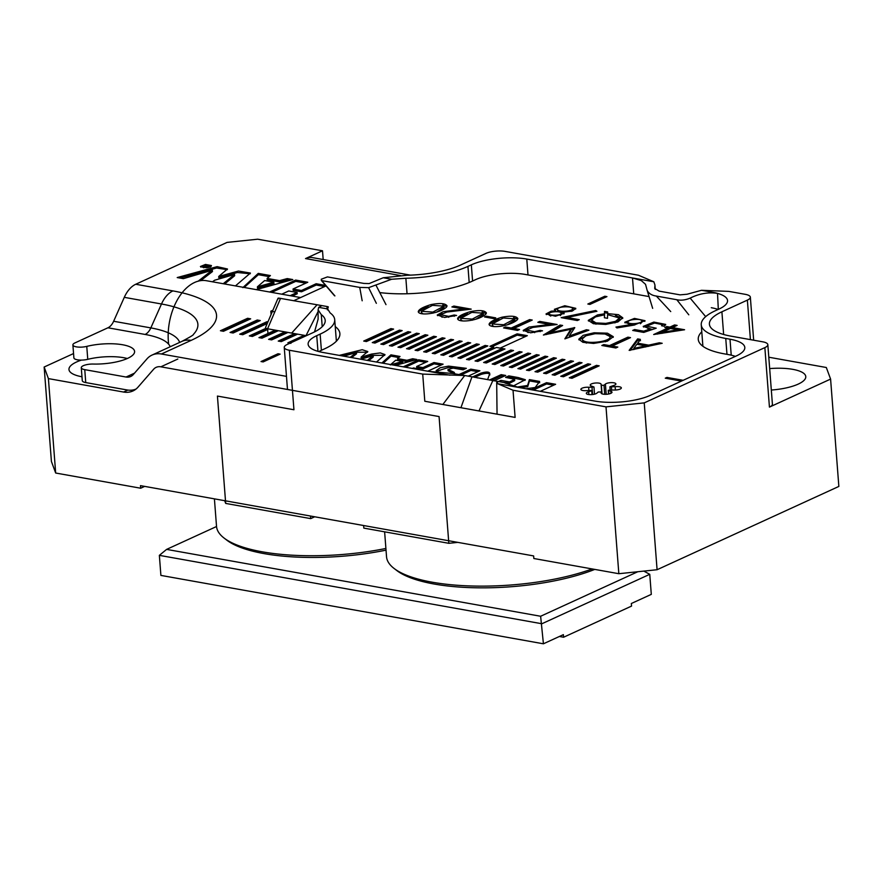 <?xml version="1.0" encoding="UTF-8"?>
<svg xmlns="http://www.w3.org/2000/svg" width="883" height="883" viewBox="0 0 883 883"><rect width="100%" height="100%" fill="white"/><g stroke="black" fill="none" stroke-linecap="round" stroke-linejoin="round"><path stroke-width="1.32" d="M543.42 643.795L563.387 634.645L563.586 637.239L631.533 606.102L631.334 603.508L651.301 594.369L649.756 574.314L541.886 623.751L159.359 555.352L160.894 575.407L543.42 643.795L540.628 616.257L637.802 571.731M216.545 526.511L166.6 549.392L540.628 616.257M166.6 549.392L159.359 555.352M649.756 574.314L643.839 571.102M559.38 636.477L563.586 637.239M718.32 309.37L717.515 293.377L712.736 292.306A39.558 12.219 175.6 0 1 727.537 300.551A39.558 12.219 175.6 0 1 718.917 309.094L715.517 310.65A65.474 20.232 175.6 0 0 701.245 324.801A65.474 20.232 175.6 0 0 725.749 338.454L729.998 339.215A39.558 12.219 175.6 0 1 744.81 347.472A39.558 12.219 175.6 0 1 736.179 356.015L650.396 395.319A39.558 12.219 175.6 0 1 594.943 401.092L497.637 383.697L497.096 381.29L497.096 382.913M326.953 307.869L330.154 312.946A66.832 20.651 175.6 0 1 334.712 319.679A66.832 20.651 175.6 0 1 320.143 334.116L316.743 335.672L317.957 351.335M287.483 389.458L284.249 347.405A13.642 4.216 -4.4 0 1 287.229 344.458L312.703 332.781A57.285 17.704 175.6 0 0 325.198 320.408A57.285 17.704 175.6 0 0 321.291 314.635L318.112 309.845L318.675 307.339L321.931 305.617L280.54 298.41C278.255 297.924 277.593 298.057 278.531 298.796L278.046 298.211M284.249 347.405A13.642 4.216 -4.4 0 0 289.359 350.253L293.94 409.745L217.428 396.07L225.695 503.42L310.695 518.619L314.701 516.787M497.096 381.29L464.723 375.507L422.714 374.094L289.359 350.253M316.743 335.672A39.558 12.219 175.6 0 0 308.123 344.215A39.558 12.219 175.6 0 0 322.924 352.46L428.652 371.368L452.515 373.476L464.899 375.54M321.235 279.293L321.71 280.606L321.235 279.293A28.642 17.505 -79.9 0 1 321.291 279.216L327.45 276.909L363.851 283.421L369.138 283.575L383.222 277.759L407.295 275.231A57.285 17.704 175.6 0 0 460.496 265.066L485.981 253.388A13.642 4.216 -4.4 0 1 505.098 251.39L638.453 275.231L653.839 281.776L654.965 285.066L654.711 288.454L659.137 291.125L680.02 294.856L687.084 294.238L701.488 290.297L728.773 291.379L745.241 294.326A13.642 4.216 -4.4 0 1 750.351 297.174A13.642 4.216 -4.4 0 1 747.371 300.121L721.897 311.798L723.641 334.491M280.54 298.41L267.593 328.785L305.838 335.617A57.285 17.704 175.6 0 1 306.324 335.706M267.957 333.52L267.593 328.785A5.453 1.689 175.6 0 1 265.551 327.637A5.453 1.689 175.6 0 1 265.595 327.372L277.792 298.774M310.695 518.619L310.496 516.036L533.641 555.926L533.84 558.509L618.84 573.707L606.003 406.864L513.023 390.242L497.637 383.697M606.003 406.864L644.237 402.88L657.084 569.723L838.85 486.434L830.594 379.083L826.322 367.505L768.795 357.218M764.855 347.615A13.642 4.216 -4.4 0 0 767.835 344.668L772.404 404.16A13.642 4.216 175.6 0 1 769.435 407.107L764.855 347.615L644.237 402.88M767.835 344.668A13.642 4.216 -4.4 0 0 762.724 341.82L730.848 336.125A57.285 17.704 175.6 0 1 709.402 324.171A57.285 17.704 175.6 0 1 721.897 311.798M594.778 569.403A119.337 36.876 175.6 0 1 434.127 584.016A119.337 36.876 175.6 0 1 396.831 570.561L394.083 568.453A122.064 37.715 -4.4 0 0 432.229 582.206A122.064 37.715 -4.4 0 0 592.151 568.939M225.695 503.42L224.679 500.694M472.582 281.026L471.334 264.834L467.935 266.39A66.832 20.651 175.6 0 1 405.86 278.255L391.599 279.26L383.222 277.759M471.334 264.834A39.558 12.219 175.6 0 1 526.787 259.061L528.001 274.933M633.729 293.829L632.504 277.957L526.787 259.061M769.435 407.107L830.594 379.083M513.023 390.242L515.12 417.405L424.8 401.257L422.714 374.094M657.084 569.723L618.84 573.707M771.323 390.032A34.779 10.751 -4.4 0 0 805.782 376.599A34.779 10.751 -4.4 0 0 769.667 368.597M321.291 314.635L322.218 326.71M407.052 293.763L405.86 278.255M384.624 531.831L386.533 556.743A122.064 37.715 -4.4 0 0 394.083 568.453M717.515 293.377C708.343 291.997 699.226 293.575 690.164 298.123L705.683 316.644M690.164 298.123C685.34 300.11 680.892 300.639 676.808 299.723L656.323 296.059C651.908 295.452 648.862 293.586 647.173 290.441L645.539 284.326L641.301 280.584L632.504 277.957L653.839 281.776M676.808 299.723L688.795 314.812M656.323 296.059L670.727 311.578M647.173 290.441L652.658 308.355M334.9 295.904L321.71 280.606L359.734 287.405L368.619 287.659L391.599 279.26M359.734 287.405L362.173 300.783M368.619 287.659L376.346 303.322M375.904 285.054L385.992 304.635M318.675 307.339L327.052 308.84L328.288 306.876L327.405 309.889M328.288 306.942L327.063 307.229M316.942 304.911L291.677 333.09M318.189 311.39L305.871 335.915M318.112 309.845L318.101 319.216L314.536 331.909M504.921 383.012L518.972 387.516M461.014 375.054L461.93 375.319M464.723 375.507L442.858 404.48M471.941 376.898L460.926 407.714M492.824 380.628L478.994 410.937M496.688 382.405L497.052 414.171M168.642 344.204A47.737 29.183 -79.9 0 1 194.613 282.461A47.737 29.183 -79.9 0 1 206.49 280.728L300.606 297.56M590.617 364.304L587.901 363.818L560.716 376.279L563.442 376.765L590.617 364.304M573.486 361.246L570.771 360.761L543.586 373.211L546.301 373.697L573.486 361.246M556.356 358.178L553.641 357.692L526.456 370.154L529.171 370.639L556.356 358.178M539.226 355.121L536.5 354.635L509.325 367.085L512.041 367.571L539.226 355.121M522.096 352.052L519.37 351.566L492.195 364.028L494.91 364.513L522.096 352.052M504.966 348.995L502.239 348.509L475.065 360.959L477.78 361.445L504.966 348.995M487.835 345.926L485.109 345.441L457.935 357.902L460.65 358.388L487.835 345.926M470.694 342.869L467.979 342.383L440.805 354.834L443.52 355.319L470.694 342.869M453.564 339.8L450.849 339.315L423.663 351.776L426.39 352.262L453.564 339.8M436.434 336.743L433.719 336.257L406.533 348.708L409.259 349.193L436.434 336.743M419.304 333.675L416.588 333.189L389.403 345.65L392.129 346.136L419.304 333.675M402.173 330.617L399.458 330.132L372.273 342.582L374.999 343.068L402.173 330.617M513.078 386.103L525.33 379.701L518.222 377.56L508.796 375.871L505.551 377.361L514.623 379.326L509.502 381.931L500.904 380.385L497.67 381.875M454.922 373.785L454.116 372.273L447.99 369.469L453.156 368.112L463.1 369.811L466.334 368.332L448.586 366.103L440.187 367.758L436.114 370.65L439.171 372.538M477.063 377.814L477.648 377.924M487.582 379.69L489.767 373.63C489.381 371.655 486.401 371.511 480.805 373.2L472.504 376.997M493.972 380.838L505.705 375.463L501.158 374.646L489.414 380.021M427.747 371.202L443.089 364.171L433.983 362.549L422.946 367.604L416.666 366.478L427.714 361.423L418.597 359.789L403.255 366.82M412.372 368.454L413.432 367.968L419.712 369.083L418.641 369.58M557.129 324.502L532.824 327.405L526.456 330.076L534.568 331.721L540.076 330.374L542.526 330.805L530.562 332.803L523.2 330.374L529.038 327.074L549.612 324.414L537.835 322.306L539.8 321.412L557.129 324.502M517.206 319.889C509.292 326.809 489.237 328.619 489.083 324.227C489.712 321.953 493.994 319.624 501.941 317.229C510.882 315.551 516.18 315.982 517.846 318.52L517.206 319.889M485.738 314.26C477.824 321.191 457.769 322.99 457.615 318.597C458.244 316.324 462.526 313.995 470.473 311.611C479.414 309.922 484.723 310.352 486.39 312.902L485.738 314.26M471.191 309.138L446.886 312.041L440.518 314.712L448.641 316.357L454.149 315.01L456.588 315.452L444.635 317.45L437.262 315.01L443.1 311.71L463.674 309.05L451.897 306.942L453.873 306.048L471.191 309.138M446.39 307.229C438.476 314.149 418.421 315.959 418.266 311.567C418.895 309.293 423.178 306.964 431.125 304.569C440.065 302.891 445.374 303.322 447.03 305.86L446.39 307.229M662.206 343.288L629.149 350.363L637.647 338.895L640.385 339.392L637.681 343.178L648.674 345.143L659.369 342.781L662.206 343.288M631.168 324.48L624.756 322.251L634.458 318.41L645.009 320.684L633.906 325.11L616.941 327.946L615.948 327.074L631.168 324.48L631.246 325.551M607.625 313.631L618.409 314.668L622.78 317.825L617.89 321.953L605.694 324.436L593.387 323.697L588.277 320.374L597.493 314.911L604.469 313.818L604.513 311.39L607.659 311.953L607.714 314.646M563.244 312.163L564.16 313.266L555.484 316.246L546.025 313.951L551.147 311.191L555.749 310.827L554.369 309.326L564.8 305.739L575.804 308.333L572.383 311.037L563.244 312.163L563.928 313.918M661.555 325.761L662.471 324.624L654.557 323.046L646.555 326.158L656.212 328.2L643.74 332.416L632.703 330.441L634.634 329.558L643.718 331.18L650.539 328.862L643.221 326.39L653.861 322.074L665.694 324.414L664.171 326.224L661.555 325.761M567.029 317.472L579.248 319.657L577.327 320.54L561.146 317.648L595.694 310.507L596.93 311.28L567.029 317.472L567.118 318.719M604.822 296.235L606.941 296.622L589.954 304.403L587.835 304.028L604.822 296.235L604.943 297.538M701.775 331.787A69.558 21.501 -4.4 0 0 698.254 339.337A69.558 21.501 -4.4 0 0 724.292 353.851L728.552 354.613A35.463 10.96 175.6 0 1 735.362 356.39M711.279 307.703A35.463 10.96 175.6 0 1 718.1 309.469M379.789 292.593A70.927 21.92 -4.4 0 0 472.217 281.191L475.617 279.635A35.463 10.96 175.6 0 1 525.33 274.458L649.06 296.578M274.79 311.898L270.838 311.191L272.891 310.253M293.642 300.75L326.213 285.827M318.829 351.577A35.463 10.96 175.6 0 1 321.026 350.463L324.425 348.906A70.927 21.92 -4.4 0 0 339.889 333.586A70.927 21.92 -4.4 0 0 335.253 326.589M588.663 391.743A5.453 1.689 -4.4 0 0 586.323 393.332A5.453 1.689 -4.4 0 0 590.793 394.646A5.453 1.689 -4.4 0 0 596.809 393.2L598.21 392.019L600.826 391.964L601.135 393.101A5.453 1.689 -4.4 0 0 606.842 394.26A5.453 1.689 -4.4 0 0 611.996 392.173A5.453 1.689 -4.4 0 0 610.848 391.246L608.255 390.264L613.575 389.999A5.453 1.689 -4.4 0 0 621.345 387.891A5.453 1.689 -4.4 0 0 615.142 386.688L609.888 386.809L613.553 385.529A5.453 1.689 -4.4 0 0 615.893 383.939A5.453 1.689 -4.4 0 0 611.422 382.626A5.453 1.689 -4.4 0 0 605.407 384.072L604.005 385.253L601.389 385.308L601.08 384.171A5.453 1.689 -4.4 0 0 595.374 383.023A5.453 1.689 -4.4 0 0 590.219 385.109A5.453 1.689 -4.4 0 0 591.367 386.026L593.972 387.008L588.641 387.273A5.453 1.689 -4.4 0 0 580.871 389.381A5.453 1.689 -4.4 0 0 587.074 390.584L592.338 390.474L588.663 391.743L588.884 394.558M672.393 327.571L684.579 329.745L653.685 334.525L667.89 328.012L664.8 327.461L666.753 326.567L669.844 327.118L674.579 324.944L677.129 325.397L672.393 327.571L672.482 328.829M486.235 316.169L495.771 317.88L494.083 318.653L484.546 316.953L486.235 316.169L486.312 317.262M532.239 320.054L513.829 328.487L519.535 329.502L517.548 330.419L503.564 327.913L505.54 327.008L511.224 328.023L529.634 319.591L532.239 320.054M569.237 336.026L586.411 329.745L588.873 330.176L564.866 338.873L570.804 329.282L543.398 335.032L560.12 325.043L562.637 325.485L550.562 332.615L574.789 327.659L569.237 336.026L569.336 337.251M630.517 337.626L612.107 346.059L617.813 347.074L615.837 347.99L601.842 345.485L603.817 344.58L609.513 345.595L627.912 337.163L630.517 337.626M594.116 332.781L607.46 333.189L613.299 336.688L607.427 341.169L593.575 343.432L582.923 342.306L578.795 339.227L583.133 335.33L594.116 332.781L594.193 333.774M681.455 381.092L665.263 378.189L666.963 377.416L683.155 380.308M468.111 376.169L479.911 370.761L470.805 369.127L459.083 374.502M540.286 391.324L555.628 384.293L546.533 382.67L531.18 389.701M525.882 388.752L535.175 387.516L539.634 381.434L529.37 379.602L527.592 385.474L516.82 387.085M395.385 365.419L416.831 359.48L412.681 358.741L406.908 360.286L397.549 358.608L400.032 356.478L390.926 354.845L381.886 363.001M376.489 362.041L384.988 354.591L380.319 352.913L371.588 354.072L361.114 357.118L367.792 351.533L362.196 349.712L339.271 355.385M360.739 359.226L373.2 355.65L367.306 360.396M343.708 356.18L356.445 352.494L350.165 357.339M393.608 329.083L390.893 328.597L363.708 341.059L366.423 341.544L393.608 329.083M410.738 332.151L408.023 331.666L380.838 344.116L383.564 344.602L410.738 332.151M427.869 335.209L425.153 334.723L397.968 347.185L400.694 347.67L427.869 335.209M444.999 338.277L442.284 337.792L415.098 350.242L417.825 350.728L444.999 338.277M462.129 341.335L459.414 340.849L432.24 353.31L434.955 353.796L462.129 341.335M479.259 344.403L476.544 343.917L449.37 356.368L452.085 356.853L479.259 344.403M493.674 346.975L466.5 359.425L469.215 359.922L496.401 347.461L500.131 348.134L527.317 335.672L517.118 333.851L489.944 346.313L493.674 346.975L493.774 348.266L468.597 359.811M513.531 350.529L510.804 350.043L483.63 362.494L486.345 362.979L513.531 350.529M530.661 353.586L527.935 353.101L500.76 365.551L503.476 366.037L530.661 353.586M547.791 356.655L545.076 356.169L517.891 368.619L520.606 369.105L547.791 356.655M564.921 359.712L562.206 359.226L535.021 371.677L537.736 372.162L564.921 359.712M582.052 362.781L579.336 362.295L552.151 374.745L554.866 375.231L582.052 362.781M599.182 365.838L596.466 365.352L569.281 377.803L572.007 378.288L599.182 365.838M337.218 340.297A70.927 21.92 -4.4 0 0 336.246 339.525M270.838 311.191L271.092 314.48M702.78 344.712A69.558 21.501 -4.4 0 0 701.985 345.562M589.932 304.403L604.921 297.538M564.557 318.255L567.041 317.748M595.771 311.522L595.694 310.507M634.734 330.805L634.634 329.558M643.817 332.394L643.718 331.18M650.639 330.087L650.539 328.862M643.497 327.019L649.082 324.204M660.992 323.476L665.517 325.065M662.57 325.937L662.471 324.624M646.555 326.158L646.654 327.45L648.221 328.653M650.561 329.149L652.791 329.359M549.325 315.22L549.226 313.918C549.634 316.048 562.747 315.441 561.003 312.979C560.606 310.684 547.824 311.787 549.226 313.918L549.325 315.22L550.815 316.092M560.286 315.595L561.191 314.558L561.003 312.979M555.815 311.666L555.749 310.827M554.69 309.977L558.961 307.913M570.65 307.317L575.661 309.028M546.323 314.58L550.164 312.703M557.493 309.348L557.57 309.657C558.619 312.416 573.244 311.291 572.614 308.631C572.272 305.739 556.621 306.522 557.493 309.348L557.67 310.948L559.193 311.975M559.767 312.141L563.277 312.582M571.202 311.379L572.714 309.922L572.614 308.631M604.413 317.759L604.458 314.834L595.319 316.909L591.621 320.165L595.937 322.902L605.826 323.399L615.495 321.368L619.491 318.012L607.603 314.657L607.515 318.31L604.413 317.759M604.535 317.781L604.458 314.834M591.621 320.165L591.72 321.456L595.97 324.182M614.888 322.924L619.59 319.304L619.491 318.012M604.48 315.121L604.469 313.818M604.568 315.121L604.513 311.39M604.623 312.692L607.758 313.244M615.363 315.319L622.714 318.476M588.453 321.015L596.367 316.511M625.021 322.891L629.623 320.507M640.153 319.778L644.822 321.357M628.012 322.03L628.056 322.229C628.497 324.823 642.338 323.575 641.742 321.004C642.018 318.189 627.394 319.348 628.012 322.03L629.071 324.315M631.19 324.856L634.789 324.955M640.374 323.752L641.842 322.295L641.742 321.004M677.934 329.812L670.429 328.465L661.941 332.361L677.934 329.812L678.012 330.805M662.018 333.366L661.941 332.361M657.581 334.072L667.99 329.304L667.89 328.012M666.853 327.825L666.753 326.567M666.853 327.858L669.943 328.41L669.844 327.118M669.943 328.41L674.678 326.235L674.579 324.944M677.945 329.834L680.804 330.352M513.928 329.767L513.829 328.487M505.639 328.288L505.54 327.008M529.634 319.591L529.734 320.882L511.334 329.315L511.224 328.023M586.511 331.037L586.411 329.745M565.517 338.631L570.904 330.573L570.804 329.282M546.511 334.525L560.219 326.335L560.12 325.043M560.219 326.335L560.981 326.467M550.639 333.642L550.562 332.615M570.826 329.58L573.972 328.895M574.226 328.52L574.149 327.549M612.206 347.339L612.107 346.059M603.917 345.86L603.817 344.58M609.612 346.876L609.513 345.595M609.612 346.887L628.012 338.454L627.912 337.163M645.65 346.964L645.561 345.838L636.831 344.282L633.784 348.443L645.561 345.838L648.343 346.368M633.873 349.569L633.784 348.443M630.197 350.385L637.747 340.198L637.647 338.895M637.747 340.198L640.484 340.683M637.769 344.447L637.681 343.178M648.762 346.268L648.674 345.143M659.458 343.906L659.369 342.781M432.88 312.085L443.961 306.147L432.482 305.341L421.379 311.313L432.88 312.085L432.968 313.167M436.555 312.174L444.061 307.45L443.961 306.147M418.509 312.174C419.436 310.573 422.681 308.763 428.266 306.732M442.758 305.021L446.875 306.544M421.379 311.313L421.478 312.604L422.924 313.796M454.248 316.291L454.149 315.01M437.526 315.639L441.897 313.333M463.752 310.01L463.674 309.05L466.875 309.646M453.972 307.317L453.873 306.048M440.518 314.712L440.617 316.004L442.206 317.251M472.239 319.116L483.31 313.189L471.831 312.383L460.727 318.344L472.239 319.116L472.317 320.209M475.904 319.204L483.409 314.48L483.31 313.189M457.858 319.216C458.785 317.615 462.041 315.794 467.615 313.763M482.107 312.052L486.235 313.586M460.727 318.344L460.827 319.635L462.284 320.838M503.696 324.745L514.778 318.818L503.299 318.001L492.195 323.973L503.696 324.745L503.785 325.827M507.372 324.834L514.877 320.11L514.778 318.818M489.325 324.834C490.253 323.233 493.498 321.423 499.072 319.392M513.575 317.681L517.692 319.204M492.195 323.973L492.295 325.264L493.74 326.456M540.175 331.655L540.076 330.374M523.464 331.004L527.835 328.697M549.679 325.374L549.612 324.414M539.899 322.681L539.8 321.412M549.612 324.436L552.802 325.01M526.456 330.076L526.555 331.368L528.133 332.615M583.133 340.441C587.614 344.745 612.394 341.18 609.91 336.467L605.054 334.006L595.153 333.686L585.882 335.761L582.14 339.028L583.233 341.732L586.544 343.057M605.385 341.798L610.098 338.178L609.91 336.467M578.972 339.878L586.886 335.374M605.87 334.182L613.221 337.339M582.14 339.028L583.233 341.732M492.041 346.688L517.217 335.143L517.118 333.851M517.217 335.143L525.308 336.6M667.04 378.509L666.963 377.416M477.902 371.677L470.904 370.419L470.805 369.127M470.904 370.419L461.191 374.878M441.092 365.087L434.083 363.84L433.983 362.549M434.083 363.84L423.045 368.895L422.946 367.604M423.045 368.895L416.765 367.781L416.666 366.478M425.705 362.339L418.697 361.092L418.597 359.789M418.697 361.092L405.352 367.207M419.756 369.778L419.712 369.083M553.63 385.209L546.632 383.962L546.533 382.67M546.632 383.962L533.288 390.076M539.734 382.725L529.469 380.893L529.37 379.602M529.469 380.893L527.692 386.765L527.592 385.474M527.692 386.765L519.16 387.549M489.866 374.922C489.48 372.946 486.5 372.803 480.904 374.491L474.613 377.372M503.707 376.379L501.257 375.937L501.158 374.646M501.257 375.937L491.522 380.396M402.626 361.445L390.275 364.911L395.727 360.209L402.626 361.445L402.725 362.736L394.028 365.176M414.028 360.253L412.78 360.032L412.681 358.741M412.78 360.032L407.008 361.577L406.908 360.286M407.008 361.577L397.648 359.9L397.549 358.608M398.807 357.527L391.026 356.136L390.926 354.845M391.026 356.136L383.167 363.233M454.491 373.719L448.089 370.761L447.99 369.469M464.326 369.249L448.741 367.394L436.445 371.268M384.723 355.297L371.688 355.363L371.588 354.072M371.688 355.363L361.213 358.421L361.114 357.118M367.516 352.24L355.242 352.229L342.14 355.904M351.611 357.593L356.544 353.796L356.445 352.494M368.708 360.65L373.299 356.942L373.2 355.65M514.623 379.326L514.723 380.617L509.601 383.222L500.518 381.909M501.003 381.677L500.904 380.385M525.021 380.374L508.895 377.162L508.796 375.871M508.895 377.162L507.659 377.736M509.601 383.222L509.502 381.931M391.611 329.999L390.893 328.597M390.992 329.889L365.816 341.434M400.176 331.533L399.458 330.132M399.558 331.423L374.381 342.957M408.741 333.068L408.023 331.666M408.123 332.957L382.946 344.491M417.306 334.602L416.588 333.189M416.688 334.491L391.511 346.026M425.871 336.125L425.153 334.723M425.253 336.015L400.076 347.56M434.436 337.659L433.719 336.257M433.818 337.549L408.641 349.083M443.001 339.193L442.284 337.792M442.383 339.083L417.206 350.617M451.566 340.728L450.849 339.315M450.948 340.617L425.772 352.151M460.131 342.251L459.414 340.849M459.513 342.14L434.337 353.686M468.696 343.785L467.979 342.383M468.078 343.675L442.902 355.209M477.261 345.319L476.544 343.917M476.643 345.209L451.467 356.743M485.827 346.853L485.109 345.441M485.209 346.743L460.032 358.277M502.957 349.911L502.239 348.509M502.339 349.8L477.162 361.335M511.522 351.445L510.804 350.043M510.904 351.335L485.727 362.869M520.087 352.979L519.37 351.566M519.469 352.869L494.292 364.403M528.652 354.502L527.935 353.101M528.034 354.392L502.857 365.937M537.217 356.037L536.5 354.635M536.599 355.926L511.423 367.46M545.782 357.571L545.076 356.169M545.175 357.46L519.988 368.995M554.347 359.105L553.641 357.692M553.74 358.995L528.553 370.529M562.913 360.628L562.206 359.226M562.305 360.518L537.118 372.052M571.489 362.162L570.771 360.761M570.871 362.052L545.694 373.586M580.054 363.697L579.336 362.295M579.436 363.586L554.259 375.12M588.619 365.22L587.901 363.818M588.001 365.109L562.824 376.655M597.184 366.754L596.466 365.352M596.566 366.644L571.389 378.178M386.026 550.142A119.337 36.876 175.6 0 1 264.116 553.619A119.337 36.876 175.6 0 1 226.821 540.175L224.072 538.056A122.064 37.715 -4.4 0 0 262.218 551.809A122.064 37.715 -4.4 0 0 385.904 548.464M55.673 473.023L51.413 461.445L44.15 367.019L48.41 378.608L55.673 473.023L140.684 488.222L144.691 486.39M140.684 488.222L140.485 485.639L363.63 525.528L363.829 528.111L448.829 543.31L439.072 416.566L160.838 366.82A13.642 9.934 -114.6 0 0 156.148 367.35A13.642 9.934 -114.6 0 0 153.609 369.26L138.002 387.151A27.285 19.879 65.4 0 1 132.925 390.97A27.285 19.879 65.4 0 1 123.554 392.041L127.825 390.087M48.41 378.608L123.554 392.041M44.15 367.019L73.554 353.553M457.847 542.372L448.829 543.31M81.457 360.098A34.779 10.751 -4.4 0 0 68.962 369.502A34.779 10.751 -4.4 0 0 81.976 376.765M214.414 498.851L216.523 526.345A122.064 37.715 -4.4 0 0 224.072 538.056M208.785 265.375L206.236 265.982L206.622 264.988L205.816 264.845L205.507 265.882L202.693 266.545L205.596 267.306L208.818 265.827M210.441 265.628C209.668 267.096 207.229 267.692 203.112 267.417L201.467 266.6C203.863 264.514 206.854 264.194 210.441 265.628L210.562 267.03M247.604 318.288L250.662 318.84L223.476 331.291L220.419 330.739L247.604 318.288L247.704 319.58L248.653 319.756M278.344 330.706L262.019 338.178L258.962 337.637L275.286 330.154M261.026 361.544L263.156 361.92L280.143 354.138L278.013 353.752L261.026 361.544M287.979 332.427L271.655 339.9L268.598 339.359L284.922 331.876M257.24 320.01L260.297 320.562L233.112 333.012L230.055 332.461L257.24 320.01L257.339 321.302L258.289 321.478M400.418 275.54L305.518 258.576L322.505 250.794L323.178 259.536M127.295 358.509A32.053 9.901 175.6 0 0 87.759 359.326A9.294 2.87 175.6 0 1 73.885 357.858L72.892 344.922A9.294 2.87 -4.4 0 1 74.923 342.924L107.925 327.792A13.642 8.333 100.1 0 0 113.642 321.257L124.293 297.339A27.285 16.678 -79.9 0 1 135.728 284.26L227.097 242.395L257.693 239.205L322.505 250.794M286.478 376.368L161.401 354.006A27.285 19.879 -114.6 0 0 152.031 355.076A27.285 19.879 -114.6 0 0 146.953 358.895L133.267 374.58A13.642 9.934 65.4 0 1 130.728 376.489A13.642 9.934 65.4 0 1 126.048 377.03L134.525 373.145M267.648 329.469L252.383 336.456L249.326 335.915L265.606 328.454M290.926 343.355L287.869 342.803L304.194 335.319M297.615 334.149L281.291 341.622L278.233 341.081L294.558 333.597M267.24 323.509L242.748 334.734L239.69 334.193L266.876 321.732L267.924 321.92M256.269 289.624L292.803 279.569L287.262 278.575L279.569 280.639L267.108 278.41L270.397 275.562L258.266 273.399L242.814 287.648M325.639 285.441L316.147 283.741L301.423 290.496L293.057 288.995L307.781 282.251L295.628 280.077L269.591 292.008M281.743 294.182L288.741 290.971L297.107 292.472L290.11 295.684M235.452 285.904L250.408 273.057L238.454 271.037L218.719 276.467L227.472 268.984L217.108 266.644L177.207 277.56L183.344 278.664L212.13 270.231L198.057 281.291M212.494 281.809L214.569 280.253L234.558 274.447L223.233 283.719M206.567 267.759C209.867 267.339 211.478 266.589 211.401 265.54L205.474 264.436L200.419 266.5L206.567 267.759M72.892 344.922A9.294 2.87 -4.4 0 0 86.766 346.39A32.053 9.901 175.6 0 1 134.602 351.445A32.053 9.901 175.6 0 1 93.256 364.05A9.294 2.87 -4.4 0 0 81.28 367.703L82.274 380.639A9.294 2.87 175.6 0 0 85.75 382.582L127.042 389.955A27.285 19.879 -114.6 0 0 136.004 389.072M81.28 367.703A9.294 2.87 -4.4 0 0 84.757 369.646L126.048 377.03M305.518 258.576A27.285 16.678 -79.9 0 1 312.306 257.593L410.418 275.132M232.163 332.847L257.339 321.302M251.434 336.291L265.706 329.745M270.706 339.734L287.019 332.251M289.977 343.178L305.86 335.893M278.134 355.054L278.013 353.752M278.112 355.043L263.134 361.92M280.341 341.456L296.655 333.973M261.07 338.012L277.383 330.529M241.799 334.569L266.975 323.023L266.876 321.732M222.516 331.114L247.704 319.58M273.862 282.196L257.406 286.809L264.668 280.551L273.862 282.196L273.962 283.487L257.505 288.101L257.406 286.809M290.01 280.341L287.372 279.878L287.262 278.575M287.372 279.878L279.668 281.942L279.569 280.639M279.668 281.942L267.207 279.712L267.108 278.41M269.183 276.622L258.366 274.69L258.266 273.399M258.366 274.69L244.194 287.472M324.646 286.534L316.246 285.032L316.147 283.741M316.246 285.032L301.522 291.787L301.423 290.496M301.522 291.787L293.156 290.286L293.057 288.995M305.783 283.167L295.739 281.368L295.628 280.077M295.739 281.368L271.688 292.383M292.207 296.059L297.218 293.763L297.107 292.472M250.22 273.763L237.395 272.516L218.818 277.759L218.719 276.467M227.284 269.679L216.567 268.024L180.077 278.079M200.684 280.639L212.45 271.567L212.35 270.275M224.624 283.973L234.657 275.739L234.558 274.447M211.092 266.39L210.485 266.103M201.479 266.765L200.894 267.13M203.708 266.975L204.779 266.114L206.567 266.379L203.62 266.489L203.719 267.781M206.721 266.28L205.916 266.136L205.816 264.845M205.916 266.136L205.607 267.174M449.988 375.187L428.652 371.368M712.736 292.306L701.488 290.297M750.418 339.624L747.371 300.121M731.223 355.165L729.998 339.215M726.974 354.326L725.749 338.454M469.182 282.505L467.935 266.39M321.39 350.297L320.143 334.116M610.848 391.246L611.003 393.255M608.542 390.496L608.806 393.973M615.142 386.688L615.396 390.021M611.433 387.107L611.643 389.844M605.407 384.072L606.191 394.304M604.005 385.253L604.7 394.304M601.389 385.308L602.04 393.84M601.08 384.171L601.82 393.741M592.029 387.538L592.239 390.33M588.641 387.273L588.884 390.385M591.742 390.871L592.029 394.591M551.235 312.306L551.147 311.191M557.67 310.948L557.57 309.657M597.592 316.114L597.493 314.911M628.155 323.52L628.056 322.229M448.707 317.306L448.641 316.357M534.645 332.67L534.568 331.721M480.904 374.491L480.805 373.2M177.825 359.028L160.838 366.82M135.728 284.26L172.913 290.904A116.523 36.004 175.6 0 1 191.125 340.385L161.401 354.006M85.75 382.582L84.757 369.646M87.759 359.326L86.766 346.39M170.198 346.743A68.201 21.071 -4.4 0 0 145.11 334.447L107.925 327.792M191.125 340.385A27.285 19.879 65.4 0 0 181.755 341.456C190.187 337.008 194.061 334.668 193.377 334.414A97.229 30.044 -4.4 0 0 161.49 303.995L150.827 327.902A77.847 24.051 175.6 0 1 179.635 342.427M172.913 290.904A27.285 16.678 -79.9 0 0 161.49 303.995L124.293 297.339M113.642 321.257L150.827 327.902A13.642 8.333 -79.9 0 1 145.11 334.447M210.518 266.754L210.452 265.849M265.75 330.33L265.551 327.637M702.89 346.268L701.245 324.801M336.379 341.224L334.712 319.679M753.663 340.198L750.351 297.174M655.252 289.414L654.998 285.794M334.525 295.75L321.257 280.364M327.858 306.666L322.008 305.628M327.781 308.62L328.299 306.92M505.186 382.736L496.997 381.279M608.255 390.264L608.542 394.028M609.888 386.809L610.109 389.734M593.972 387.008L594.524 394.182M592.338 390.474L592.648 394.524M181.755 341.456L152.031 355.076"/></g></svg>

